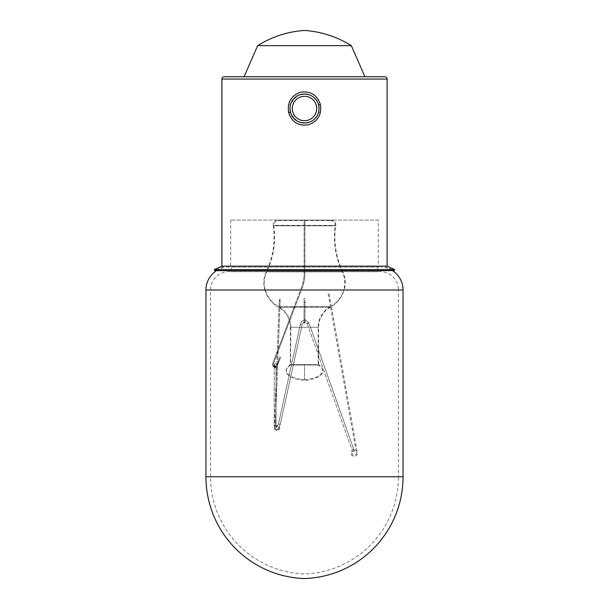 <?xml version="1.0" encoding="UTF-8"?>
<svg xmlns="http://www.w3.org/2000/svg" width="609" height="609" viewBox="0 0 609 609"><rect width="100%" height="100%" fill="white"/><g stroke="black" fill="none" stroke-linecap="round" stroke-linejoin="round"><path stroke-width="0.46" stroke-dasharray="3.04 2.28" d="M377.854 267.1L377.816 271.713L231.184 271.713L377.816 271.713A18.422 18.422 0 0 1 398.446 289.998L210.554 289.998L398.446 289.998L398.446 476.778L210.554 476.778L398.446 476.778A97.219 97.219 0 0 1 304.5 573.944A97.219 97.219 0 0 1 210.554 476.778L210.554 289.998A18.422 18.422 0 0 1 231.184 271.713L231.146 267.1L377.854 267.1L231.146 267.1M226.54 267.1L382.46 267.1L226.54 267.1A23.028 23.028 0 0 0 216.545 270.617M392.455 270.617A23.028 23.028 0 0 0 382.46 267.1M280.269 424.313L302.155 324.818L300.359 324.422L302.155 324.818C302.939 322.717 303.998 321.742 305.337 321.887L307.218 323.699L308.953 323.082L307.423 323.821L308.085 323.044L308.953 323.082L307.423 323.821L305.337 321.887C303.998 321.742 302.939 322.717 302.155 324.818L280.269 424.313L278.968 424.07L278.473 423.917L300.359 324.422C300.922 321.636 302.681 320.182 305.627 320.068L308.953 323.082L354.08 450.272L308.953 323.082L305.627 320.068C303.168 319.931 301.417 321.377 300.359 324.422L278.473 423.917L280.269 424.313C278.343 428.721 276.935 430.357 276.044 429.238C276.935 430.357 278.343 428.721 280.269 424.313M275.161 363.718A0.921 0.921 0 0 0 274.24 364.639L274.24 364.639A0.921 0.921 0 0 0 275.161 365.56A0.921 0.921 0 0 0 276.083 364.639L276.083 364.639A0.921 0.921 0 0 0 275.161 363.718A0.921 0.921 0 0 0 274.24 364.639A0.921 0.921 0 0 0 275.161 365.56A0.921 0.921 0 0 0 276.083 364.639L276.083 364.639A0.921 0.921 0 0 0 275.161 363.718A0.921 0.921 0 0 0 274.24 364.639A0.921 0.921 0 0 0 275.161 365.56A0.921 0.921 0 0 0 276.083 364.639A0.921 0.921 0 0 0 275.161 363.718A0.921 0.921 0 0 0 274.24 364.639A0.921 0.921 0 0 0 275.161 365.56A0.921 0.921 0 0 0 276.083 364.639A0.921 0.921 0 0 0 275.161 363.718M354.605 450.942A2.269 2.269 0 0 0 354.293 450.904L352.832 449.16L352.619 451.665L354.331 451.003L353.829 450.021A3.174 3.174 0 0 1 354.956 450.089L354.605 450.942L354.956 450.089M354.339 451.003L352.619 451.665L352.383 450.569L352.596 451.574A2.269 2.269 0 0 0 353.563 455.342A2.269 2.269 0 0 0 356.417 452.693L357.338 452.693L356.417 452.693L330.55 307.111L331.38 306.624A29.141 29.141 0 0 0 344.161 289.998A25.715 25.715 0 0 0 342.7 271.637L266.3 271.637L342.7 271.637A79.969 79.969 0 0 1 335.772 225.383A4.606 4.606 0 0 0 331.212 220.1L277.788 220.1L331.212 220.1M304.036 323.272L304.036 302.498L304.964 302.498L304.964 323.272L304.964 302.498L304.036 302.498L304.964 302.498L304.036 302.498L304.036 323.272C305.048 323.272 305.048 323.272 304.036 323.272L304.036 323.851L304.964 323.851L304.964 323.272L304.036 323.272L304.964 323.272L304.667 320.532A0.464 0.457 0 0 1 304.036 320.106A0.464 0.457 0 0 1 304.5 319.656A0.464 0.457 0 0 1 304.926 320.281M304.964 320.106L304.964 323.851L304.036 323.851L304.036 320.106M275.26 428.112L275.588 428.942L275.26 428.112M275.253 427.822L274.332 427.822L279.196 301.28L280.094 301.889L279.196 301.28L280.094 301.889L279.196 301.28L274.332 427.822L275.253 427.822L274.332 427.822L275.253 427.822L280.094 301.889L275.253 427.822M276.334 426.323L275.9 425.531L276.334 426.323C278.511 426.285 279.249 427.168 278.564 428.987C277.643 429.946 276.631 429.901 275.534 428.858C276.631 429.901 277.643 429.946 278.564 428.987C279.249 427.168 278.511 426.285 276.349 426.338M304.957 320.151L304.667 320.532M277.788 220.1A4.606 4.606 0 0 0 273.228 225.383L335.772 225.383L273.228 225.383A79.969 79.969 0 0 1 266.3 271.637A25.715 25.715 0 0 0 264.839 289.998L344.161 289.998L264.839 289.998A29.141 29.141 0 0 0 278.572 307.18L294.04 307.18L293.721 308.009L294.04 307.18L278.572 307.18A23.028 23.028 0 0 1 290.371 327.284L290.371 364.624C285.552 368.506 284.89 372.053 288.392 375.251C288.894 375.951 292.206 378.532 299.156 379.765L304.5 380.176C307.575 380.617 312.143 379.559 318.21 377.009L320.608 375.251C324.11 372.053 323.448 368.506 318.629 364.624L290.371 364.624L318.629 364.624L318.629 327.284A23.028 23.028 0 0 1 330.428 307.18L294.581 307.18L294.474 308.223L293.721 308.009L294.474 308.223L294.581 307.18L330.428 307.18A29.141 29.141 0 0 0 330.55 307.111L331.38 306.624L357.338 452.693A3.174 3.174 0 0 1 351.355 454.573A3.174 3.174 0 0 1 352.383 450.569L352.619 451.665M294.581 307.18L294.078 307.073L272.642 363.687A2.695 2.695 0 0 0 273.974 367.06A2.695 2.695 0 0 0 277.529 365.522L280.574 357.483L279.843 357.209L280.574 357.483L277.529 365.522L280.574 357.483L279.843 357.209L280.574 357.483L277.529 365.522A2.695 2.695 0 0 1 273.974 367.06A2.695 2.695 0 0 0 277.529 365.522A2.695 2.695 0 0 1 272.467 364.639A2.695 2.695 0 0 0 273.974 367.06A2.695 2.695 0 0 1 272.642 363.687A2.695 2.695 0 0 0 272.467 364.639A2.695 2.695 0 0 1 272.642 363.687L294.078 307.073L294.581 307.18M378.326 220.1L230.674 220.1L378.326 220.1L378.326 266.156L230.674 266.156L378.326 266.156M230.674 220.1L230.674 266.156M384.431 266.156L224.569 266.156L384.431 266.156L394.282 270.617L214.718 270.617L224.569 266.156M290.432 112.056C293.568 128.293 319.923 125.028 319.009 108.516L318.568 112.056C315.454 128.263 289.077 125.058 289.991 108.516A14.509 14.509 0 0 0 304.5 123.026A14.509 14.509 0 0 0 319.009 108.516A14.509 14.509 0 0 0 304.5 94.007A14.509 14.509 0 0 0 289.991 108.516L290.432 104.976C293.568 88.739 319.923 92.005 319.009 108.516A14.509 14.509 0 0 0 304.5 94.007A14.509 14.509 0 0 0 289.991 108.516A14.509 14.509 0 0 0 304.5 123.026A14.509 14.509 0 0 0 319.009 108.516M214.269 269.612L394.731 269.612M221.904 266.156L387.096 266.156M288.643 104.413C287.113 114.446 291.041 121.244 300.412 124.792C310.438 126.299 317.083 122.242 320.357 112.619C321.902 102.609 317.974 95.811 308.588 92.241C298.57 90.726 291.917 94.783 288.643 104.413L290.432 104.976M364.936 76.764L244.064 76.764L364.936 76.764M257.668 45.652L351.332 45.652M316.939 115.976C318.933 112.536 319.481 108.866 318.568 104.976C315.454 88.762 289.077 91.967 289.991 108.516M294.855 307.24L273.372 363.961A1.911 1.911 0 0 0 274.294 366.344A1.911 1.911 0 0 0 276.798 365.248L279.843 357.209L276.798 365.248A1.911 1.911 0 0 1 274.294 366.344A1.911 1.911 0 0 0 276.798 365.248A1.911 1.911 0 0 1 273.251 364.639A1.911 1.911 0 0 0 274.294 366.344A1.911 1.911 0 0 1 273.372 363.961A1.911 1.911 0 0 0 273.251 364.639A1.911 1.911 0 0 1 273.372 363.961L294.855 307.24M274.24 364.639L274.233 367.242A0.921 0.403 0 0 0 275.154 367.638A0.921 0.403 0 0 0 276.075 367.242A0.921 0.403 0 0 0 275.161 366.839A0.921 0.403 0 0 0 275.154 366.839A0.921 0.403 0 0 0 274.233 367.242A0.921 0.403 180 0 0 275.154 367.638A0.921 0.403 180 0 0 276.075 367.242A0.921 0.403 180 0 0 275.161 366.839A0.921 0.403 180 0 0 275.154 366.839A0.921 0.403 180 0 0 274.233 367.242L274.187 425.615A0.921 0.403 180 0 0 274.659 425.965A0.921 0.403 0 0 0 275.108 426.018A0.921 0.403 0 0 0 276.029 425.615A0.921 0.403 0 0 0 275.557 425.265A0.921 0.403 0 0 0 275.108 425.211A0.921 0.403 180 0 0 274.187 425.615A0.921 0.403 0 0 0 274.659 425.965A0.921 0.403 180 0 0 275.108 426.018A0.921 0.403 180 0 0 276.029 425.615A0.921 0.403 180 0 0 275.557 425.265A0.921 0.403 180 0 0 275.108 425.211A0.921 0.403 0 0 0 274.187 425.615C273.898 426.978 274.522 428.188 276.044 429.238C275.139 429.429 274.522 428.218 274.187 425.615L274.24 364.639M304.5 365.012L290.615 365.012L318.385 365.012L304.5 365.012L304.5 379.712L301.105 379.544L291.056 376.628L288.833 375.037C286.42 371.992 284.373 369.663 290.615 365.012L290.828 327.284L318.172 327.284L290.828 327.284A23.492 23.492 0 0 0 278.8 306.776A28.676 28.676 0 0 1 265.28 289.869A25.251 25.251 0 0 1 266.712 271.835L342.288 271.835L266.712 271.835A80.434 80.434 0 0 0 273.761 225.817A4.606 4.606 0 0 1 278.321 220.565L330.679 220.565L278.321 220.565M330.679 220.565A4.606 4.606 0 0 1 335.239 225.817L273.761 225.817L335.239 225.817A80.434 80.434 0 0 0 342.288 271.835A25.251 25.251 0 0 1 343.72 289.869L265.28 289.869L343.72 289.869A28.676 28.676 0 0 1 331.296 306.137L329.066 293.599L328.144 293.599L329.066 293.599M304.036 302.178L304.964 302.178L304.964 298.44L304.036 298.44L304.964 298.44L304.036 298.44L304.964 298.44L304.964 302.178L304.036 302.178L304.036 298.44L304.036 302.178L304.964 302.178L304.036 302.178M279.219 300.724L280.117 301.341L280.193 299.438L279.272 299.438L280.193 299.438L279.272 299.438L280.193 299.438L280.117 301.341L279.219 300.724L279.272 299.438L279.219 300.724L280.117 301.341L279.219 300.724M304.5 379.712L307.895 379.544L317.944 376.628L320.167 375.037C322.58 371.992 324.627 369.663 318.385 365.012L290.828 364.806L318.172 364.806L318.172 327.284A23.492 23.492 0 0 1 330.2 306.776L295.022 306.776L294.665 307.72L302.034 288.285L294.665 307.72L293.911 307.515L294.665 307.72L302.034 288.285L295.038 306.746L294.261 306.578L293.911 307.515L301.303 288.004A43.361 43.361 0 0 0 304.112 272.649L304.112 220.565L304.888 220.565L304.112 220.565L304.888 220.565L304.888 272.649A44.145 44.145 0 0 1 302.034 288.285A44.145 44.145 0 0 0 304.888 272.649L304.888 220.565L304.888 272.649A44.145 44.145 0 0 1 302.034 288.285A44.145 44.145 0 0 0 304.888 272.649L304.888 220.565L304.112 220.565L304.112 272.649A43.361 43.361 0 0 1 301.303 288.004A43.361 43.361 0 0 0 304.112 272.649A43.361 43.361 0 0 1 301.303 288.004L294.261 306.578L330.2 306.776A28.676 28.676 0 0 0 330.459 306.632L331.296 306.137L330.459 306.632L328.144 293.599M304.112 272.649L304.112 220.565L304.112 272.649M403.051 476.778L205.949 476.778M403.051 289.998L205.949 289.998M318.629 327.284L290.371 327.284L318.629 327.284M304.5 380.176L304.5 364.624M221.904 79.071L387.096 79.071M320.357 112.619L318.568 112.056C319.481 108.166 318.933 104.497 316.939 101.056M316.703 108.516A12.203 12.203 0 0 1 304.5 120.719A12.203 12.203 0 0 1 292.297 108.516A12.203 12.203 0 0 1 304.5 96.313A12.203 12.203 0 0 1 316.703 108.516M278.8 306.776L294.193 306.776L278.8 306.776M380.024 271.576L228.976 271.576L380.024 271.576M276.486 427.449L276.029 425.615L276.486 427.449L278.473 423.917L276.478 427.449M276.075 367.242L276.029 425.615L276.075 367.242M304.964 319.71L304.036 319.71L304.964 319.71M279.287 429.566C280.467 426.985 279.341 425.638 275.9 425.531C279.135 425.364 280.262 426.711 279.287 429.566C276.121 432.23 273.738 428.667 274.332 427.822C273.761 428.675 276.083 432.238 279.287 429.566M307.218 323.699L352.352 450.911L307.218 323.699M297.047 120.963L291.14 114.165M291.14 102.868L297.047 96.07M318.202 113.282C317.015 116.57 314.929 119.136 311.953 120.963M311.953 96.07C314.929 97.897 317.015 100.455 318.202 103.751"/><path stroke-width="0.91" d="M216.545 270.617A23.028 23.028 0 0 0 205.949 289.998L205.949 476.778A101.825 101.825 0 0 0 304.5 578.55A101.825 101.825 0 0 0 403.051 476.778L403.051 289.998A23.028 23.028 0 0 0 392.455 270.617M394.282 270.617L214.718 270.617L214.269 269.612L394.731 269.612L394.282 270.617M384.797 76.764L224.203 76.764L384.797 76.764A2.307 2.307 0 0 1 387.096 79.071L387.096 266.156L221.904 266.156L214.269 269.612M387.096 266.156L394.731 269.612M288.643 112.619C287.113 102.578 291.041 95.788 300.412 92.241C310.438 90.733 317.083 94.791 320.357 104.413C321.902 114.423 317.974 121.214 308.588 124.792C298.57 126.307 291.917 122.249 288.643 112.619L290.432 112.056L289.991 108.516A14.509 14.509 0 0 1 304.5 94.007A14.509 14.509 0 0 1 319.009 108.516L318.568 104.976L320.357 104.413M224.203 76.764A2.307 2.307 0 0 0 221.904 79.071L221.904 266.156M319.009 108.516A14.509 14.509 0 0 1 304.5 123.026A14.509 14.509 0 0 1 289.991 108.516A14.509 14.509 0 0 1 304.5 94.007A14.509 14.509 0 0 1 319.009 108.516A14.509 14.509 0 0 1 304.5 123.026A14.509 14.509 0 0 1 289.991 108.516M257.668 45.652A100.904 100.904 0 0 1 304.5 30.45A100.904 100.904 0 0 1 351.332 45.652L257.668 45.652L244.064 76.764M351.332 45.652L364.936 76.764M205.949 289.998L403.051 289.998M205.949 476.778L403.051 476.778M387.096 79.071L221.904 79.071M292.297 108.516A12.203 12.203 0 0 0 304.5 120.719A12.203 12.203 0 0 0 316.703 108.516A12.203 12.203 0 0 0 304.5 96.313A12.203 12.203 0 0 0 292.297 108.516"/></g></svg>
